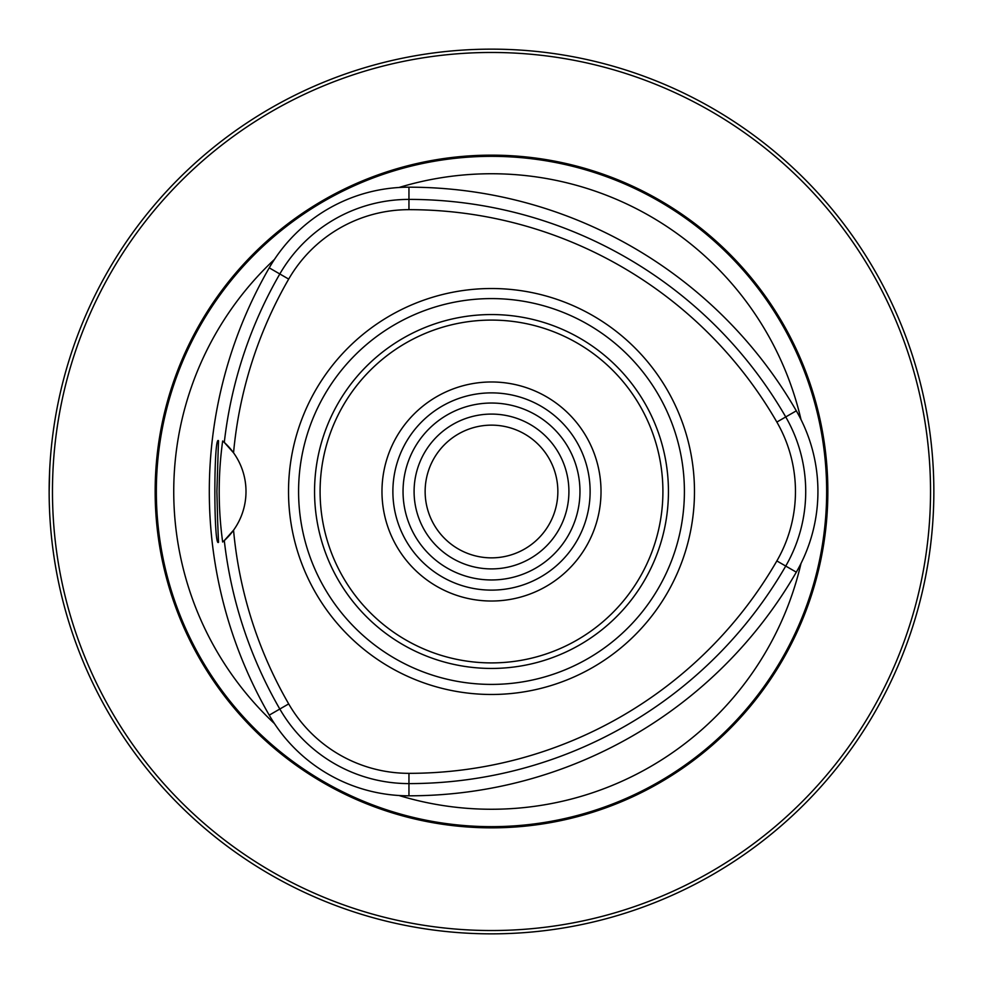 <?xml version="1.0" encoding="UTF-8"?>
<svg xmlns="http://www.w3.org/2000/svg" width="983" height="983" viewBox="0 0 983 983"><rect width="100%" height="100%" fill="white"/><g stroke="black" fill="none" stroke-linecap="round" stroke-linejoin="round"><path stroke-width="1.47" d="M668.44 491.5A176.94 176.94 0 0 0 403.03 338.263A176.94 176.94 0 0 0 403.03 644.737A176.94 176.94 0 0 0 668.44 491.5M222.662 440.986L224.296 442.424A435.064 435.064 0 0 1 279.811 273.974A149.121 149.121 0 0 1 408.953 199.402A435.064 435.064 0 0 1 785.736 416.939A149.121 149.121 0 0 1 785.736 566.061A435.064 435.064 0 0 1 408.953 783.598A149.121 149.121 0 0 1 279.811 709.026A435.064 435.064 0 0 1 224.296 540.576L222.662 542.014C218.042 508.248 218.042 474.568 222.662 440.986A66.353 66.353 0 0 1 224.038 442.19M269.231 267.855A447.29 447.29 0 0 0 269.231 715.145A161.347 161.347 0 0 0 408.953 795.812A447.29 447.29 0 0 0 796.316 572.167A161.347 161.347 0 0 0 796.316 410.833A447.29 447.29 0 0 0 408.953 187.188A161.347 161.347 0 0 0 269.231 267.855L288.695 279.098A424.803 424.803 0 0 0 233.549 452.807A66.353 66.353 0 0 0 224.296 442.424L233.549 452.807A66.353 66.353 0 0 1 233.549 530.193A424.803 424.803 0 0 0 288.695 703.902A138.861 138.861 0 0 0 408.953 773.338A424.803 424.803 0 0 0 776.853 560.937A138.861 138.861 0 0 0 776.853 422.063A424.803 424.803 0 0 0 408.953 209.662A138.861 138.861 0 0 0 288.695 279.098M217.648 521.359L216.899 491.5L218.496 440.74C213.655 434.412 213.63 548.465 218.509 542.272L217.648 521.359M933.85 491.5A442.35 442.35 0 0 0 270.325 108.413A442.35 442.35 0 0 0 270.325 874.587A442.35 442.35 0 0 0 933.85 491.5M931.417 537.873L930.201 548.317M49.15 491.5L49.703 469.382M399.024 187.495A317.767 317.767 0 0 1 801.01 419.581M801.01 563.419A317.767 317.767 0 0 1 399.024 795.505M491.5 288.523A202.977 202.977 0 0 1 694.477 491.5A202.977 202.977 0 0 1 491.5 694.477A202.977 202.977 0 0 1 288.523 491.5A202.977 202.977 0 0 1 491.5 288.523M590.119 491.5A98.619 98.619 0 0 0 491.5 392.881A98.619 98.619 0 0 0 392.881 491.5A98.619 98.619 0 0 0 491.5 590.119A98.619 98.619 0 0 0 590.119 491.5M601.018 491.5A109.518 109.518 0 0 0 436.735 396.653A109.518 109.518 0 0 0 436.735 586.347A109.518 109.518 0 0 0 601.018 491.5M222.662 542.014A66.353 66.353 0 0 0 224.038 540.81M224.296 540.576A66.353 66.353 0 0 0 233.549 530.193L224.296 540.576M274.454 723.586A317.767 317.767 0 0 1 274.454 259.414M827.846 491.5A336.346 336.346 0 0 0 323.333 200.213A336.346 336.346 0 0 0 323.333 782.787A336.346 336.346 0 0 0 827.846 491.5M930.532 491.5A439.032 439.032 0 0 0 271.984 111.288A439.032 439.032 0 0 0 271.984 871.712A439.032 439.032 0 0 0 930.532 491.5M568.911 491.5A77.411 77.411 0 0 0 452.794 424.459A77.411 77.411 0 0 0 452.794 558.541A77.411 77.411 0 0 0 568.911 491.5M557.852 491.5A66.353 66.353 0 0 0 458.324 434.031A66.353 66.353 0 0 0 458.324 548.969A66.353 66.353 0 0 0 557.852 491.5M684.401 491.5A192.901 192.901 0 0 0 395.043 324.439A192.901 192.901 0 0 0 395.043 658.561A192.901 192.901 0 0 0 684.401 491.5M288.695 703.902L269.231 715.145M408.953 773.338L408.953 795.812M776.853 560.937L796.316 572.167M776.853 422.063L796.316 410.833M408.953 209.662L408.953 187.188M662.911 491.5A171.411 171.411 0 0 0 405.795 343.055A171.411 171.411 0 0 0 405.795 639.945A171.411 171.411 0 0 0 662.911 491.5M826.654 491.5A335.154 335.154 0 0 0 323.923 201.245A335.154 335.154 0 0 0 323.923 781.755A335.154 335.154 0 0 0 826.654 491.5M579.97 491.5A88.47 88.47 0 0 0 447.265 414.887A88.47 88.47 0 0 0 447.265 568.113A88.47 88.47 0 0 0 579.97 491.5"/></g></svg>

